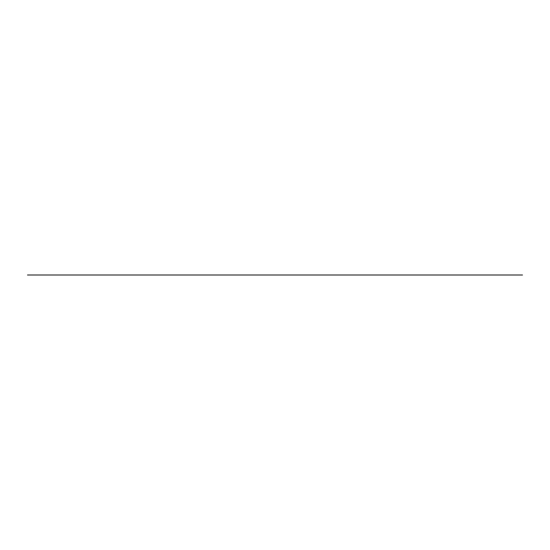 <?xml version="1.0" encoding="UTF-8"?>
<svg xmlns="http://www.w3.org/2000/svg" width="550" height="550" viewBox="0 0 550 550"><rect width="100%" height="100%" fill="white"/><g stroke="black" fill="none" stroke-linecap="round" stroke-linejoin="round"><path stroke-width="0.82" d="M27.5 275L522.5 275"/></g></svg>
